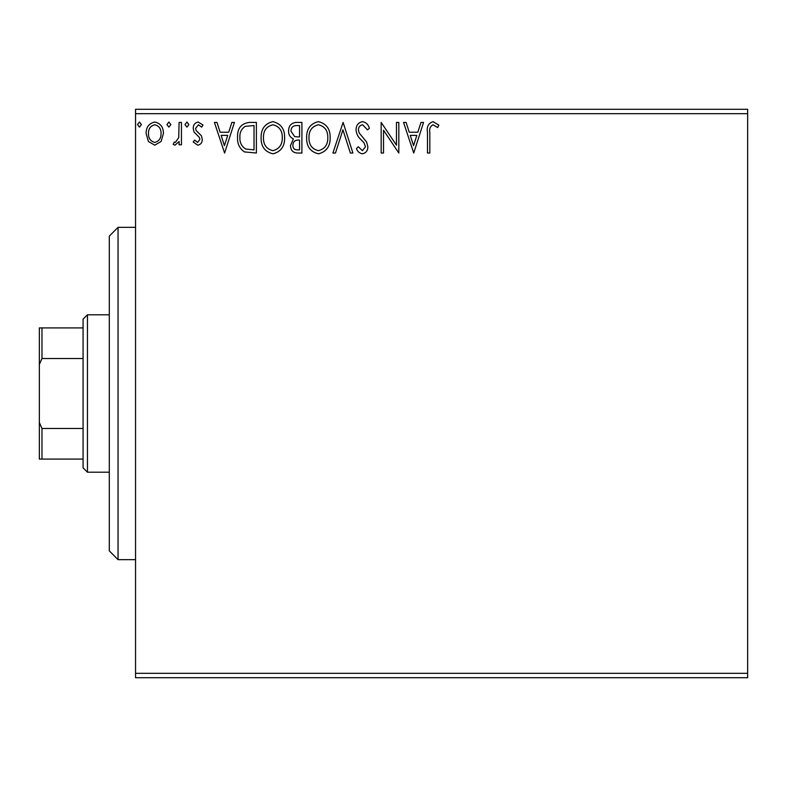 <?xml version="1.0" encoding="UTF-8"?>
<svg xmlns="http://www.w3.org/2000/svg" width="787" height="787" viewBox="0 0 787 787"><rect width="100%" height="100%" fill="white"/><g stroke="black" fill="none" stroke-linecap="round" stroke-linejoin="round"><path stroke-width="1.18" d="M161.109 141.473L154.764 145.182L148.418 141.493L146.136 133.544C146.077 127.199 148.95 123.362 154.764 122.034C160.578 123.352 163.46 127.199 163.401 133.544L161.109 141.473M181.443 122.418L181.443 144.788L179.092 144.788L179.092 141.493L174.999 145.182L173.209 144.415L174.33 142.034L175.383 142.437L178.728 137.617L179.092 122.418L181.443 122.418M197.763 145.182L193.218 141.994L194.596 140.076L197.616 142.437L199.888 139.427L199.327 137.391L193.995 131.95L193.218 128.488C193.199 124.897 194.851 122.742 198.186 122.034L203.026 125.054L201.679 127.13L198.452 124.779L195.57 128.379L196.13 130.504L201.492 135.866L202.239 139.309C202.298 142.595 200.803 144.552 197.763 145.182M249.282 122.418L256.395 122.418L256.395 153.032L244.472 151.921C239.504 148.477 237.202 143.618 237.556 137.341C237.212 128.507 241.117 123.539 249.282 122.418M301.903 122.418L301.903 153.032L297.575 153.032C292.921 152.796 290.57 150.268 290.531 145.447L293.394 138.935C290.147 137.381 288.534 134.774 288.563 131.114C288.603 126.058 291.003 123.166 295.784 122.418L301.903 122.418M343.102 122.418L352.92 153.032L350.353 153.032L342.916 129.806L335.469 153.032L332.901 153.032L343.102 122.418M396.471 122.418L398.822 122.418L398.822 153.032L383.525 130.199L383.525 153.032L381.164 153.032L381.164 122.418L396.471 145.192L396.471 122.418M429.82 132.669L429.82 153.032L427.469 153.032L427.469 132.364C426.524 126.805 428.394 123.234 433.066 121.641L438.851 125.172L437.651 127.524L433.086 124.779C430.204 126.284 429.112 128.92 429.82 132.669M135.541 113.682L135.541 109.304L747.65 109.304L747.65 113.682L135.541 113.682L135.541 673.318L747.65 673.318L747.65 677.696L135.541 677.696L135.541 673.318M747.65 113.682L747.65 673.318M413.736 153.032L403.534 122.418L406.092 122.418L409.24 132.236L417.838 132.236L420.986 122.418L423.544 122.418L413.736 153.032M362.522 121.641C366.083 122.359 368.375 124.582 369.398 128.33L367.48 129.875L362.689 124.779C359.895 125.29 358.469 127.012 358.41 129.963L359.187 132.964L366.624 142.014L367.824 146.667C367.863 150.642 366.044 153.022 362.354 153.809C359.502 153.249 357.534 151.527 356.452 148.635L358.292 146.746L362.394 150.671L365.473 146.795L364.047 142.84L361.144 139.801C358.085 137.154 356.393 133.859 356.058 129.924C356.098 125.33 358.252 122.565 362.522 121.641M330.156 137.587C330.333 146.323 326.457 151.724 318.538 153.809C310.432 151.93 306.458 146.569 306.615 137.735C306.468 128.999 310.373 123.628 318.351 121.641C326.33 123.559 330.265 128.881 330.156 137.587M284.638 137.587C284.815 146.323 280.939 151.724 273.02 153.809C264.924 151.93 260.95 146.569 261.097 137.735C260.95 128.999 264.865 123.628 272.833 121.641C280.821 123.559 284.756 128.881 284.638 137.587M224.61 153.032L214.408 122.418L216.966 122.418L220.114 132.236L228.712 132.236L231.86 122.418L234.418 122.418L224.61 153.032M188.9 124.582L186.942 127.13L184.975 124.582L186.942 122.034L188.9 124.582M170.858 124.582L168.89 127.13L166.933 124.582L168.89 122.034L170.858 124.582M141.424 124.582L139.466 127.13L137.499 124.582L139.466 122.034L141.424 124.582M410.243 135.374L413.549 145.644L416.835 135.374L410.243 135.374M308.966 137.745C308.858 144.749 312.006 149.058 318.43 150.671C324.824 148.979 327.943 144.621 327.805 137.607C327.913 130.642 324.795 126.363 318.43 124.779C311.977 126.363 308.819 130.681 308.966 137.745M297.112 149.884L299.552 149.884L299.552 140.076L298.352 140.076C294.83 140.056 293 141.827 292.882 145.388C292.892 148.261 294.299 149.766 297.112 149.884M298.362 136.938L299.552 136.938L299.552 125.566L296.866 125.566C293.118 125.507 291.141 127.356 290.924 131.114L294.613 136.574L298.362 136.938M263.458 137.745C263.34 144.749 266.488 149.058 272.912 150.671C279.306 148.979 282.435 144.621 282.287 137.607C282.405 130.642 279.277 126.363 272.912 124.779C266.459 126.363 263.301 130.681 263.458 137.745M254.034 149.884L254.034 125.566L245.21 126.343C241.383 128.891 239.612 132.56 239.907 137.341C239.612 142.496 241.54 146.392 245.721 149.028L254.034 149.884M221.117 135.374L224.423 145.644L227.709 135.374L221.117 135.374M148.487 133.524C148.389 138.276 150.484 141.237 154.764 142.437C159.053 141.247 161.148 138.276 161.04 133.524C161.148 128.793 159.053 125.881 154.764 124.779C150.474 125.871 148.379 128.793 148.487 133.524M118.05 559.646L109.304 550.9L109.304 236.1L118.05 227.354L118.05 559.646L135.541 559.646M87.446 472.2L83.068 467.832L83.068 319.168L87.446 314.8L87.446 472.2L109.304 472.2M87.446 314.8L109.304 314.8M83.068 459.087L39.35 459.087L39.35 327.913L41.977 327.913L41.977 358.518L39.35 364.509M39.35 422.491L41.977 428.482L41.977 459.087M83.068 428.482L41.977 428.482M83.068 358.518L41.977 358.518M83.068 327.913L41.977 327.913M118.05 227.354L135.541 227.354"/></g></svg>
